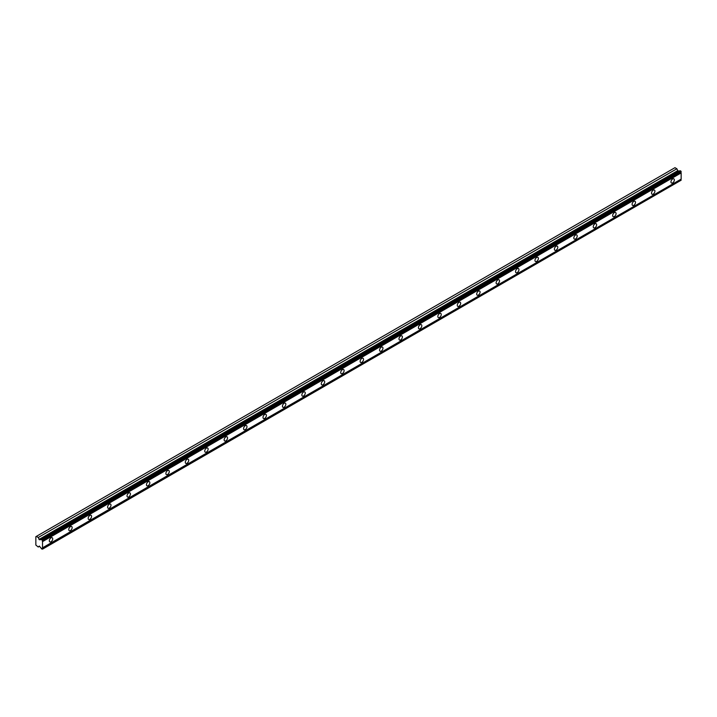 <?xml version="1.0" encoding="UTF-8"?>
<svg xmlns="http://www.w3.org/2000/svg" width="717" height="717" viewBox="0 0 717 717"><rect width="100%" height="100%" fill="white"/><g stroke="black" fill="none" stroke-linecap="round" stroke-linejoin="round"><path stroke-width="1.08" d="M42.527 540.295L681.15 171.587L680.854 171.076L680.29 170.754L41.667 539.453A0.995 0.574 60 0 1 40.95 539.605L39.363 539.74L677.986 171.04L676.866 168.773L674.966 167.679L35.85 536.674L35.85 545.054L38.243 547.017L39.363 546.049L40.95 548.021A0.995 0.574 60 0 1 41.667 548.989L42.527 548.917A0.995 0.574 60 0 1 42.527 547.824L42.527 541.622A0.995 0.574 60 0 1 42.527 540.528L41.667 539.453M679.833 171.013A0.995 0.574 60 0 1 679.573 170.897L677.986 171.04M672.654 182.889A2.402 1.389 120 0 0 674.222 180.765A2.402 1.389 120 0 0 673.855 178.838A2.402 1.389 120 0 0 672.654 178.963A2.402 1.389 120 0 0 671.085 181.078A2.402 1.389 120 0 0 671.453 183.005A2.402 1.389 120 0 0 672.654 182.889M51.024 541.774A2.402 1.389 120 0 0 52.601 539.659A2.402 1.389 120 0 0 52.224 537.732A2.402 1.389 120 0 0 51.024 537.849A2.402 1.389 120 0 0 49.455 539.973A2.402 1.389 120 0 0 49.823 541.9A2.402 1.389 120 0 0 51.024 541.774M70.454 530.562A2.402 1.389 120 0 0 72.023 528.447A2.402 1.389 120 0 0 71.655 526.52A2.402 1.389 120 0 0 70.454 526.637A2.402 1.389 120 0 0 68.886 528.752A2.402 1.389 120 0 0 69.253 530.679A2.402 1.389 120 0 0 70.454 530.562M89.876 519.35A2.402 1.389 120 0 0 91.444 517.226A2.402 1.389 120 0 0 91.077 515.299A2.402 1.389 120 0 0 89.876 515.424A2.402 1.389 120 0 0 88.308 517.54A2.402 1.389 120 0 0 88.675 519.466A2.402 1.389 120 0 0 89.876 519.35M109.307 508.129A2.402 1.389 120 0 0 110.875 506.014A2.402 1.389 120 0 0 110.508 504.087A2.402 1.389 120 0 0 109.307 504.203A2.402 1.389 120 0 0 107.729 506.327A2.402 1.389 120 0 0 108.106 508.245A2.402 1.389 120 0 0 109.307 508.129M128.728 496.917A2.402 1.389 120 0 0 130.297 494.793A2.402 1.389 120 0 0 129.929 492.875A2.402 1.389 120 0 0 128.728 492.991A2.402 1.389 120 0 0 127.16 495.106A2.402 1.389 120 0 0 127.527 497.033A2.402 1.389 120 0 0 128.728 496.917M148.159 485.696A2.402 1.389 120 0 0 149.728 483.581A2.402 1.389 120 0 0 149.36 481.654A2.402 1.389 120 0 0 148.159 481.77A2.402 1.389 120 0 0 146.582 483.894A2.402 1.389 120 0 0 146.949 485.821A2.402 1.389 120 0 0 148.159 485.696M167.581 474.484A2.402 1.389 120 0 0 169.149 472.369A2.402 1.389 120 0 0 168.782 470.442A2.402 1.389 120 0 0 167.581 470.558A2.402 1.389 120 0 0 166.012 472.673A2.402 1.389 120 0 0 166.38 474.6A2.402 1.389 120 0 0 167.581 474.484M187.003 463.272A2.402 1.389 120 0 0 188.58 461.148A2.402 1.389 120 0 0 188.213 459.221A2.402 1.389 120 0 0 187.003 459.346A2.402 1.389 120 0 0 185.434 461.461A2.402 1.389 120 0 0 185.802 463.388A2.402 1.389 120 0 0 187.003 463.272M206.433 452.051A2.402 1.389 120 0 0 208.002 449.935A2.402 1.389 120 0 0 207.634 448.008A2.402 1.389 120 0 0 206.433 448.125A2.402 1.389 120 0 0 204.865 450.249A2.402 1.389 120 0 0 205.232 452.176A2.402 1.389 120 0 0 206.433 452.051M225.855 440.838A2.402 1.389 120 0 0 227.432 438.723A2.402 1.389 120 0 0 227.056 436.796A2.402 1.389 120 0 0 225.855 436.913A2.402 1.389 120 0 0 224.287 439.028A2.402 1.389 120 0 0 224.654 440.955A2.402 1.389 120 0 0 225.855 440.838M245.286 429.626A2.402 1.389 120 0 0 246.854 427.502A2.402 1.389 120 0 0 246.487 425.575A2.402 1.389 120 0 0 245.286 425.701A2.402 1.389 120 0 0 243.717 427.816A2.402 1.389 120 0 0 244.085 429.743A2.402 1.389 120 0 0 245.286 429.626M264.707 418.405A2.402 1.389 120 0 0 266.276 416.29A2.402 1.389 120 0 0 265.908 414.363A2.402 1.389 120 0 0 264.707 414.48A2.402 1.389 120 0 0 263.139 416.604A2.402 1.389 120 0 0 263.506 418.531A2.402 1.389 120 0 0 264.707 418.405M284.138 407.193A2.402 1.389 120 0 0 285.707 405.078A2.402 1.389 120 0 0 285.339 403.151A2.402 1.389 120 0 0 284.138 403.268A2.402 1.389 120 0 0 282.57 405.383A2.402 1.389 120 0 0 282.937 407.31A2.402 1.389 120 0 0 284.138 407.193M303.56 395.981A2.402 1.389 120 0 0 305.128 393.857A2.402 1.389 120 0 0 304.761 391.93A2.402 1.389 120 0 0 303.56 392.056A2.402 1.389 120 0 0 301.991 394.171A2.402 1.389 120 0 0 302.359 396.098A2.402 1.389 120 0 0 303.56 395.981M322.991 384.76A2.402 1.389 120 0 0 324.559 382.645A2.402 1.389 120 0 0 324.192 380.718A2.402 1.389 120 0 0 322.991 380.835A2.402 1.389 120 0 0 321.413 382.959A2.402 1.389 120 0 0 321.79 384.877A2.402 1.389 120 0 0 322.991 384.76M342.412 373.548A2.402 1.389 120 0 0 343.981 371.424A2.402 1.389 120 0 0 343.613 369.506A2.402 1.389 120 0 0 342.412 369.622A2.402 1.389 120 0 0 340.844 371.738A2.402 1.389 120 0 0 341.211 373.665A2.402 1.389 120 0 0 342.412 373.548M361.843 362.327A2.402 1.389 120 0 0 363.411 360.212A2.402 1.389 120 0 0 363.044 358.285A2.402 1.389 120 0 0 361.843 358.401A2.402 1.389 120 0 0 360.266 360.526A2.402 1.389 120 0 0 360.633 362.452A2.402 1.389 120 0 0 361.843 362.327M381.265 351.115A2.402 1.389 120 0 0 382.833 349A2.402 1.389 120 0 0 382.466 347.073A2.402 1.389 120 0 0 381.265 347.189A2.402 1.389 120 0 0 379.696 349.304A2.402 1.389 120 0 0 380.064 351.231A2.402 1.389 120 0 0 381.265 351.115M400.686 339.903A2.402 1.389 120 0 0 402.264 337.779A2.402 1.389 120 0 0 401.896 335.852A2.402 1.389 120 0 0 400.686 335.977A2.402 1.389 120 0 0 399.118 338.092A2.402 1.389 120 0 0 399.486 340.019A2.402 1.389 120 0 0 400.686 339.903M420.117 328.682A2.402 1.389 120 0 0 421.686 326.567A2.402 1.389 120 0 0 421.318 324.64A2.402 1.389 120 0 0 420.117 324.756A2.402 1.389 120 0 0 418.549 326.88A2.402 1.389 120 0 0 418.916 328.807A2.402 1.389 120 0 0 420.117 328.682M439.539 317.47A2.402 1.389 120 0 0 441.116 315.355A2.402 1.389 120 0 0 440.74 313.428A2.402 1.389 120 0 0 439.539 313.544A2.402 1.389 120 0 0 437.97 315.659A2.402 1.389 120 0 0 438.338 317.586A2.402 1.389 120 0 0 439.539 317.47M458.97 306.258A2.402 1.389 120 0 0 460.538 304.133A2.402 1.389 120 0 0 460.171 302.207A2.402 1.389 120 0 0 458.97 302.332A2.402 1.389 120 0 0 457.401 304.447A2.402 1.389 120 0 0 457.769 306.374A2.402 1.389 120 0 0 458.97 306.258M478.391 295.037A2.402 1.389 120 0 0 479.96 292.921A2.402 1.389 120 0 0 479.592 290.994A2.402 1.389 120 0 0 478.391 291.111A2.402 1.389 120 0 0 476.823 293.235A2.402 1.389 120 0 0 477.19 295.162A2.402 1.389 120 0 0 478.391 295.037M497.822 283.824A2.402 1.389 120 0 0 499.391 281.709A2.402 1.389 120 0 0 499.023 279.782A2.402 1.389 120 0 0 497.822 279.899A2.402 1.389 120 0 0 496.245 282.014A2.402 1.389 120 0 0 496.621 283.941A2.402 1.389 120 0 0 497.822 283.824M517.244 272.612A2.402 1.389 120 0 0 518.812 270.488A2.402 1.389 120 0 0 518.445 268.561A2.402 1.389 120 0 0 517.244 268.687A2.402 1.389 120 0 0 515.675 270.802A2.402 1.389 120 0 0 516.043 272.729A2.402 1.389 120 0 0 517.244 272.612M536.674 261.391A2.402 1.389 120 0 0 538.243 259.276A2.402 1.389 120 0 0 537.875 257.349A2.402 1.389 120 0 0 536.674 257.466A2.402 1.389 120 0 0 535.097 259.581A2.402 1.389 120 0 0 535.465 261.508A2.402 1.389 120 0 0 536.674 261.391M556.096 250.179A2.402 1.389 120 0 0 557.665 248.055A2.402 1.389 120 0 0 557.297 246.137A2.402 1.389 120 0 0 556.096 246.254A2.402 1.389 120 0 0 554.528 248.369A2.402 1.389 120 0 0 554.895 250.296A2.402 1.389 120 0 0 556.096 250.179M575.518 238.958A2.402 1.389 120 0 0 577.095 236.843A2.402 1.389 120 0 0 576.728 234.916A2.402 1.389 120 0 0 575.518 235.033A2.402 1.389 120 0 0 573.95 237.157A2.402 1.389 120 0 0 574.317 239.084A2.402 1.389 120 0 0 575.518 238.958M594.949 227.746A2.402 1.389 120 0 0 596.517 225.631A2.402 1.389 120 0 0 596.15 223.704A2.402 1.389 120 0 0 594.949 223.821A2.402 1.389 120 0 0 593.38 225.936A2.402 1.389 120 0 0 593.748 227.863A2.402 1.389 120 0 0 594.949 227.746M614.37 216.534A2.402 1.389 120 0 0 615.948 214.41A2.402 1.389 120 0 0 615.571 212.483A2.402 1.389 120 0 0 614.37 212.608A2.402 1.389 120 0 0 612.802 214.724A2.402 1.389 120 0 0 613.169 216.651A2.402 1.389 120 0 0 614.37 216.534M633.801 205.313A2.402 1.389 120 0 0 635.37 203.198A2.402 1.389 120 0 0 635.002 201.271A2.402 1.389 120 0 0 633.801 201.387A2.402 1.389 120 0 0 632.233 203.511A2.402 1.389 120 0 0 632.6 205.438A2.402 1.389 120 0 0 633.801 205.313M653.223 194.101A2.402 1.389 120 0 0 654.8 191.986A2.402 1.389 120 0 0 654.424 190.059A2.402 1.389 120 0 0 653.223 190.175A2.402 1.389 120 0 0 651.654 192.29A2.402 1.389 120 0 0 652.022 194.217A2.402 1.389 120 0 0 653.223 194.101M39.363 539.74L38.243 537.481L36.352 536.388M681.15 171.587L681.15 171.82A0.995 0.574 60 0 0 681.15 172.914L42.527 541.622M42.527 549.15L681.15 180.209A0.995 0.574 60 0 1 681.15 179.116L681.15 172.914M42.527 540.528L681.15 171.82M681.15 179.116L42.527 547.824M681.15 180.209L42.527 548.917M39.543 546.264L38.243 547.017M676.866 168.773L38.243 537.481M679.573 170.897L40.95 539.605M680.854 171.076L42.24 539.784M677.628 170.745L39.005 539.453"/></g></svg>
